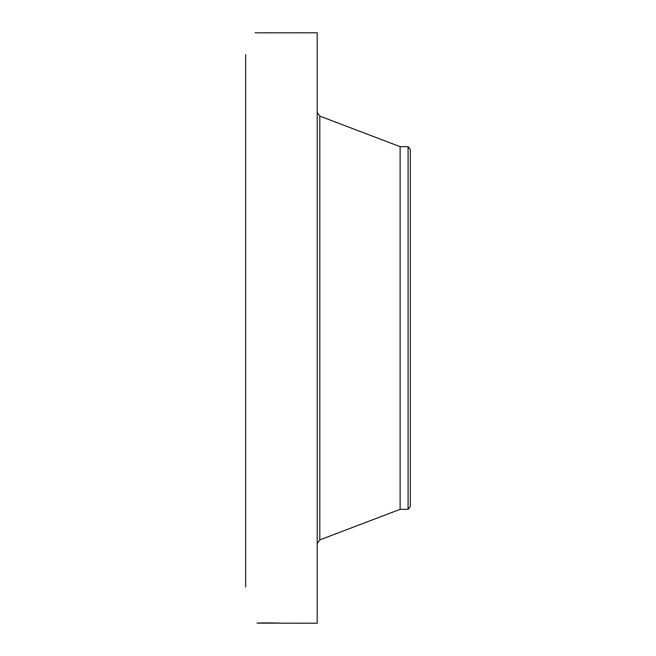 <?xml version="1.0" encoding="UTF-8"?>
<svg xmlns="http://www.w3.org/2000/svg" width="656" height="656" viewBox="0 0 656 656"><rect width="100%" height="100%" fill="white"/><g stroke="black" fill="none" stroke-linecap="round" stroke-linejoin="round"><path stroke-width="0.98" d="M280.694 623.184L317.201 623.2L317.201 32.8L255.127 32.833M280.743 623.192L279.44 623.069M280.907 623.2L280.907 623.2C282.605 623.085 262.933 622.667 257.021 623.126L279.563 623.143M245.68 587.063L245.68 54.612M255.848 32.825L255.176 32.8M408.089 146.665L408.089 509.335L410.32 506.424L410.32 149.576L408.089 146.665L400.119 146.665L319.816 116.112L317.201 112.324M408.089 509.335L400.119 509.335L400.119 146.665M400.119 509.335L319.816 539.888L319.816 116.112M319.816 539.888L317.201 543.676"/></g></svg>
